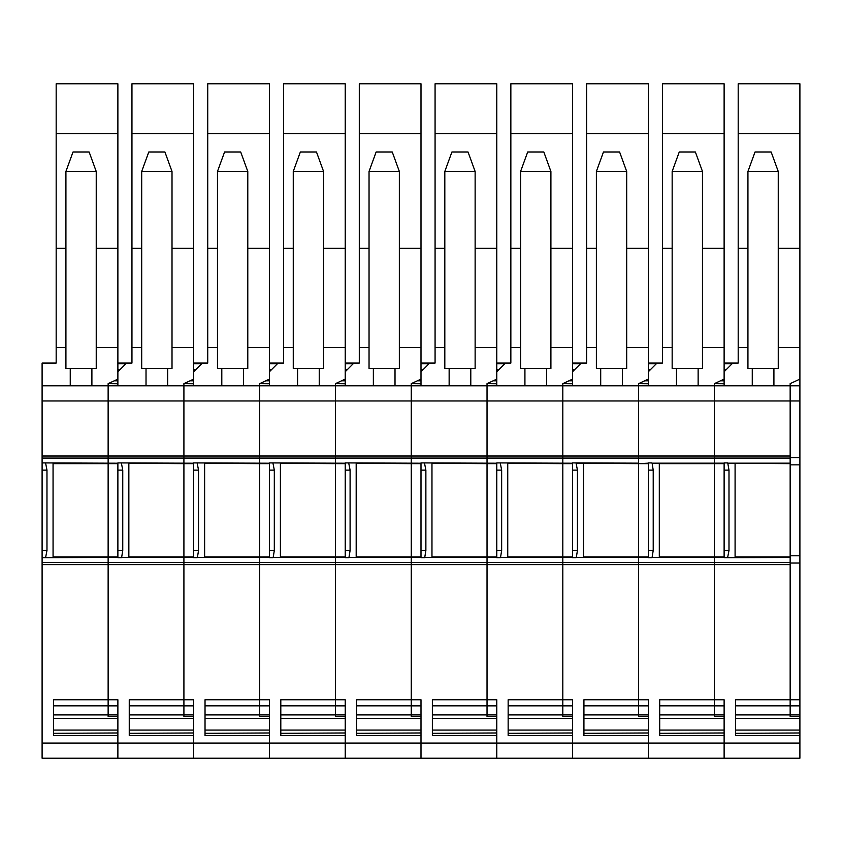 <?xml version="1.0" encoding="UTF-8"?>
<svg xmlns="http://www.w3.org/2000/svg" width="842" height="842" viewBox="0 0 842 842"><rect width="100%" height="100%" fill="white"/><g stroke="black" fill="none" stroke-linecap="round" stroke-linejoin="round"><path stroke-width="1.26" d="M128.837 463.216L183.914 463.658L183.914 557.404L121.637 557.404L183.914 557.404L183.914 564.603L108.134 564.603L108.134 562.551L108.134 705.87L108.134 564.603L42.1 564.603L42.1 758.221L799.9 758.221L799.9 735.487L735.487 735.487L735.487 699.765L790.154 699.765L790.154 705.87L790.154 699.765L799.9 699.765L799.9 716.468L790.154 716.468L790.154 714.027M42.1 564.603L42.1 458.08L108.134 458.08L108.134 463.163L108.134 458.08L183.914 458.08L183.914 463.163L183.914 458.08L259.694 458.08L259.694 463.163L259.694 458.08L335.474 458.08L335.474 463.163L335.474 458.08L411.254 458.08L411.254 463.163L411.254 458.08L487.034 458.08L487.034 463.163L487.034 458.08L562.814 458.08L562.814 463.163L562.814 458.08L638.594 458.08L638.594 463.163L638.594 458.08L714.374 458.08L714.374 463.216L724.12 463.216L652.097 463.216L714.374 463.216L714.374 556.972L724.12 556.972M96.23 248.327L117.88 248.327L117.88 379.111L108.134 383.647L108.134 456.017L108.134 400.971L42.1 400.971L42.1 458.08M42.1 400.971L42.1 363.081L56.172 363.081L56.172 347.546L65.918 347.546M193.66 133.573L131.952 133.573L131.952 83.779L193.66 83.779L193.66 379.111L183.914 383.647L183.914 400.971L108.134 400.971L108.134 385.815L42.1 385.815M42.1 456.017L108.134 456.017L108.134 458.08L108.134 456.017L183.914 456.017L183.914 458.08L183.914 456.017L259.694 456.017L259.694 458.08L259.694 456.017L335.474 456.017L335.474 458.08L335.474 456.017L411.254 456.017L411.254 458.08L411.254 456.017L487.034 456.017L487.034 458.08L487.034 456.017L562.814 456.017L562.814 458.08L562.814 456.017L638.594 456.017L638.594 458.08L638.594 456.017L714.374 456.017L714.374 458.08L790.154 458.08L790.154 463.163L727.783 463.163L790.154 463.216L727.877 463.216M45.857 557.404L108.134 557.404L45.573 557.699L46.973 550.489L46.973 470.131L45.573 462.921L117.88 463.216L108.134 463.216L108.134 556.972L53.067 556.972L53.057 463.216M53.067 463.658L108.134 463.658L108.134 562.551L108.134 556.972L117.88 556.972M53.467 705.838L108.134 705.838L108.134 714.921L53.467 714.921M108.134 714.027L108.134 716.468L117.88 716.468L117.88 714.921L108.134 714.921M42.1 743.065L117.88 743.065L117.88 699.765L53.467 699.765L53.467 735.487L117.88 735.487L117.88 758.221L117.88 743.065L193.66 743.065L193.66 735.487L129.247 735.487L129.247 699.765L183.914 699.765L183.914 705.87L183.914 699.765L193.66 699.765L193.66 758.221L193.66 743.065L269.44 743.065L269.44 735.487L205.027 735.487L205.027 699.765L259.694 699.765L259.694 705.87L259.694 699.765L269.44 699.765L269.44 758.221L269.44 743.065L345.22 743.065L345.22 735.487L280.807 735.487L280.807 699.765L335.474 699.765L335.474 705.87L335.474 699.765L345.22 699.765L345.22 758.221L345.22 743.065L421 743.065L421 735.487L356.587 735.487L356.587 699.765L411.254 699.765L411.254 705.87L411.254 699.765L421 699.765L421 758.221L421 743.065L496.78 743.065L496.78 735.487L432.367 735.487L432.367 699.765L487.034 699.765L487.034 705.87L487.034 699.765L496.78 699.765L496.78 758.221L496.78 743.065L572.56 743.065L572.56 735.487L508.147 735.487L508.147 699.765L562.814 699.765L562.814 705.87L562.814 699.765L572.56 699.765L572.56 758.221L572.56 743.065L648.34 743.065L648.34 735.487L583.927 735.487L583.927 699.765L638.594 699.765L638.594 705.87L638.594 699.765L648.34 699.765L648.34 758.221L648.34 743.065L724.12 743.065L724.12 758.221L724.12 735.487L659.707 735.487L659.707 699.765L714.374 699.765L714.374 705.87L714.374 699.765L724.12 699.765L724.12 743.065L799.9 743.065M56.172 363.081L42.1 363.081M53.467 733.319L117.88 732.972M70.244 385.815L70.244 368.491M91.894 385.815L91.894 368.491M56.172 347.546L56.172 248.327L65.918 248.327M56.172 248.327L56.172 83.779L117.88 83.779L117.88 248.327M65.918 171.463L65.918 368.491L96.23 368.491L96.23 171.463L65.918 171.463L73.012 151.981L89.136 151.981L96.23 171.463M56.172 133.573L117.88 133.573M131.952 133.573L131.952 363.081L117.88 363.081M108.134 385.815L183.914 385.815L183.914 456.017L183.914 400.971L259.694 400.971L259.694 456.017L259.694 400.971L335.474 400.971L335.474 456.017L335.474 400.971L411.254 400.971L411.254 456.017L411.254 400.971L487.034 400.971L487.034 456.017L487.034 400.971L562.814 400.971L562.814 456.017L562.814 400.971L638.594 400.971L638.594 456.017L638.594 400.971L714.374 400.971L714.374 556.972L659.307 556.972L659.307 463.658L724.12 463.658M121.637 557.404L122.753 550.489L122.753 470.131L121.353 462.921L193.66 463.216L183.914 463.216L183.914 556.972L128.847 556.972L128.847 463.658M42.1 562.551L183.914 562.551L183.914 557.457L193.66 557.457M204.617 463.216L259.694 463.658L259.694 557.404L197.417 557.404L259.694 557.404L259.694 562.551L183.914 562.551L183.914 699.765L183.914 564.603L259.694 564.603L259.694 699.765L259.694 564.603L335.474 564.603L335.474 699.765L335.474 564.603L411.254 564.603L411.254 699.765L411.254 564.603L487.034 564.603L487.034 699.765L487.034 564.603L562.814 564.603L562.814 699.765L562.814 564.603L638.594 564.603L638.594 699.765L638.594 564.603L714.374 564.603L714.374 699.765L714.374 564.603L790.154 564.603L790.154 699.765L790.154 400.971L790.154 456.017L714.374 456.017L714.374 400.971L799.9 400.971L799.9 457.595L790.154 457.595M129.247 705.838L183.914 705.838L183.914 714.921L129.247 714.921M183.914 714.027L183.914 716.468L193.66 716.468L193.66 714.921L183.914 714.921M117.88 383.763L108.134 383.647M117.88 463.658L108.134 463.658L117.88 463.163M126.542 363.081L117.88 371.743L117.88 385.815M193.66 248.327L172.01 248.327M131.952 248.327L141.698 248.327M108.134 557.404L117.88 557.404L108.134 557.404M148.792 151.981L164.916 151.981L172.01 171.463L141.698 171.463L148.792 151.981M167.674 385.815L167.674 368.491M146.024 385.815L146.024 368.491M121.353 557.699L117.88 557.699L117.88 462.921L121.353 462.921M129.247 733.319L193.66 732.972M141.698 171.463L141.698 368.491L172.01 368.491L172.01 171.463M247.79 347.546L269.44 347.546L269.44 83.779L207.732 83.779L207.732 363.081L193.66 363.081M269.44 347.546L269.44 379.111L259.694 383.647L259.694 400.971L259.694 385.815L335.474 385.815L335.474 400.971L335.474 385.815L411.254 385.815L411.254 400.971L411.254 385.815L487.034 385.815L487.034 400.971L487.034 385.815L562.814 385.815L562.814 400.971L562.814 385.815L638.594 385.815L638.594 400.971L638.594 385.815L714.374 385.815L714.374 400.971L714.374 385.815L790.154 385.815L790.154 400.971L790.154 385.815L799.9 385.815L799.9 400.971M197.417 557.404L198.533 550.489L198.533 470.131L197.133 462.921L269.44 463.216L259.694 463.216L259.694 556.972L204.627 556.972L204.627 463.658M280.397 463.216L335.474 463.658L335.474 557.404L273.197 557.404L335.474 557.404L335.474 562.551L259.694 562.551L259.694 564.603L259.694 557.457L269.44 557.457M205.027 705.838L259.694 705.838L259.694 714.921L205.027 714.921M259.694 714.027L259.694 716.468L269.44 716.468L269.44 714.921L259.694 714.921M193.66 383.763L183.914 383.647M193.66 556.972L121.543 557.457M193.66 463.658L183.914 463.658L193.66 463.163M202.322 363.081L193.66 371.743L193.66 385.815M269.44 133.573L207.732 133.573M269.44 248.327L247.79 248.327M207.732 248.327L217.478 248.327M183.914 385.815L259.694 385.815M183.914 557.404L193.66 557.404L183.914 557.404M224.572 151.981L240.696 151.981L247.79 171.463L217.478 171.463L224.572 151.981M243.454 385.815L243.454 368.491M221.804 385.815L221.804 368.491M197.133 557.699L193.66 557.699L193.66 462.921L197.133 462.921M205.027 733.319L269.44 732.972M217.478 171.463L217.478 368.491L247.79 368.491L247.79 171.463M790.154 555.783L799.9 555.783L799.9 699.765M799.9 457.543L799.9 563.035L790.154 563.035M799.9 555.783L799.9 464.847L790.154 464.847M799.9 464.847L799.9 457.595M799.9 133.573L738.192 133.573L738.192 83.779L799.9 83.779L799.9 385.815M799.9 705.87L790.154 705.87L790.154 714.921L799.9 714.921M323.57 347.546L345.22 347.546L345.22 83.779L283.512 83.779L283.512 363.081L269.44 363.081M345.22 347.546L345.22 379.111L335.474 383.647L335.474 385.815M273.197 557.404L274.313 550.489L274.313 470.131L272.913 462.921L345.22 463.216L335.474 463.216L335.474 556.972L280.407 556.972L280.407 463.658M356.177 463.216L411.254 463.658L411.254 557.404L348.977 557.404L411.254 557.404L411.254 562.551L335.474 562.551L335.474 564.603L335.474 557.457L345.22 557.457M280.807 705.838L335.474 705.838L335.474 714.921L280.807 714.921M335.474 714.027L335.474 716.468L345.22 716.468L345.22 714.921L335.474 714.921M269.44 383.763L259.694 383.647M269.44 556.972L197.323 557.457M269.44 463.658L259.694 463.658L269.44 463.163M278.102 363.081L269.44 371.743L269.44 385.815M345.22 133.573L283.512 133.573M345.22 248.327L323.57 248.327M283.512 248.327L293.258 248.327M280.807 714.027L280.807 718.1M259.694 557.404L269.44 557.404L259.694 557.404M300.352 151.981L316.476 151.981L323.57 171.463L293.258 171.463L300.352 151.981M319.234 385.815L319.234 368.491M297.584 385.815L297.584 368.491M272.913 557.699L269.44 557.699L269.44 462.921L272.913 462.921M280.807 733.319L345.22 732.972M293.258 171.463L293.258 368.491L323.57 368.491L323.57 171.463M399.35 347.546L421 347.546L421 83.779L359.292 83.779L359.292 363.081L345.22 363.081M421 347.546L421 379.111L411.254 383.647L411.254 385.815M348.977 557.404L350.093 550.489L350.093 470.131L348.693 462.921L421 463.216L411.254 463.216L411.254 556.972L356.187 556.972L356.187 463.658M431.957 463.216L487.034 463.658L487.034 557.404L424.757 557.404L487.034 557.404L487.034 562.551L411.254 562.551L411.254 564.603L411.254 557.457L421 557.457M356.587 705.838L411.254 705.838L411.254 714.921L356.587 714.921M411.254 714.027L411.254 716.468L421 716.468L421 714.921L411.254 714.921M345.22 383.763L335.474 383.647M345.22 556.972L273.103 557.457M345.22 463.658L335.474 463.658L345.22 463.163M353.882 363.081L345.22 371.743L345.22 385.815M421 133.573L359.292 133.573M421 248.327L399.35 248.327M359.292 248.327L369.038 248.327M356.587 714.027L356.587 718.1M335.474 557.404L345.22 557.404L335.474 557.404M376.132 151.981L392.256 151.981L399.35 171.463L369.038 171.463L376.132 151.981M395.014 385.815L395.014 368.491M373.364 385.815L373.364 368.491M348.693 557.699L345.22 557.699L345.22 462.921L348.693 462.921M356.587 733.319L421 732.972M369.038 171.463L369.038 368.491L399.35 368.491L399.35 171.463M738.192 133.573L738.192 363.081L724.12 363.081M799.9 379.111L790.154 383.647L790.154 385.815M583.517 463.216L638.594 463.658L638.594 557.404L576.317 557.404L638.594 557.404L638.594 562.551L714.374 562.551L714.374 557.404L724.12 557.404L714.374 556.972L652.097 557.404L714.374 557.404L714.374 562.551L790.154 562.551L790.154 557.457L727.593 557.699L728.993 550.489L728.993 470.131L727.783 463.163M724.12 383.763L714.374 383.647L714.374 385.815M714.374 562.551L714.374 564.603L714.374 562.551M732.782 363.081L724.12 371.743L724.12 385.815M799.9 248.327L778.25 248.327M738.192 248.327L747.938 248.327M799.9 623.922L799.9 636.594M799.9 605.577L799.9 622.68M735.077 463.216L790.154 463.658M790.154 556.972L735.087 556.972L735.087 463.658M727.877 557.404L790.154 557.404L727.783 557.457M790.154 714.921L735.487 714.921M799.9 716.468L799.9 735.487M724.12 705.87L714.374 705.87L714.374 714.921L724.12 714.921L724.12 716.468L714.374 716.468L714.374 714.027M755.032 151.981L771.156 151.981L778.25 171.463L747.938 171.463L755.032 151.981M773.914 385.815L773.914 368.491M752.264 385.815L752.264 368.491M727.593 557.699L724.12 557.699L724.12 462.921L727.593 462.921M735.487 733.319L799.9 732.972M747.938 171.463L747.938 368.491L778.25 368.491L778.25 171.463M475.13 347.546L496.78 347.546L496.78 83.779L435.072 83.779L435.072 363.081L421 363.081M496.78 347.546L496.78 379.111L487.034 383.647L487.034 385.815M424.757 557.404L425.873 550.489L425.873 470.131L424.473 462.921L496.78 463.216L487.034 463.216L487.034 556.972L431.967 556.972L431.967 463.658M507.737 463.216L562.814 463.658L562.814 557.404L500.537 557.404L562.814 557.404L562.814 562.551L487.034 562.551L487.034 564.603L487.034 557.457L496.78 557.457M432.367 705.838L487.034 705.838L487.034 714.921L432.367 714.921M487.034 714.027L487.034 716.468L496.78 716.468L496.78 714.921L487.034 714.921M421 383.763L411.254 383.647M421 556.972L348.883 557.457M421 463.658L411.254 463.658L421 463.163M429.662 363.081L421 371.743L421 385.815M496.78 133.573L435.072 133.573M496.78 248.327L475.13 248.327M435.072 248.327L444.818 248.327M432.367 714.027L432.367 718.1M411.254 557.404L421 557.404L411.254 557.404M451.912 151.981L468.036 151.981L475.13 171.463L444.818 171.463L451.912 151.981M470.794 385.815L470.794 368.491M449.144 385.815L449.144 368.491M424.473 557.699L421 557.699L421 462.921L424.473 462.921M432.367 733.319L496.78 732.972M444.818 171.463L444.818 368.491L475.13 368.491L475.13 171.463M550.91 347.546L572.56 347.546L572.56 83.779L510.852 83.779L510.852 363.081L496.78 363.081M572.56 347.546L572.56 379.111L562.814 383.647L562.814 385.815M500.537 557.404L501.653 550.489L501.653 470.131L500.253 462.921L572.56 463.216L562.814 463.216L562.814 556.972L507.747 556.972L507.747 463.658M576.317 557.404L577.433 550.489L577.433 470.131L576.033 462.921L638.594 463.163L638.594 562.551L562.814 562.551L562.814 564.603L562.814 557.457L572.56 557.457M508.147 705.838L562.814 705.838L562.814 714.921L508.147 714.921M562.814 714.027L562.814 716.468L572.56 716.468L572.56 714.921L562.814 714.921M496.78 383.763L487.034 383.647M496.78 556.972L424.663 557.457M496.78 463.658L487.034 463.658L496.78 463.163M505.442 363.081L496.78 371.743L496.78 385.815M572.56 133.573L510.852 133.573M572.56 248.327L550.91 248.327M510.852 248.327L520.598 248.327M508.147 714.027L508.147 718.1M487.034 557.404L496.78 557.404L487.034 557.404M527.692 151.981L543.816 151.981L550.91 171.463L520.598 171.463L527.692 151.981M546.574 385.815L546.574 368.491M524.924 385.815L524.924 368.491M500.253 557.699L496.78 557.699L496.78 462.921L500.253 462.921M508.147 733.319L572.56 732.972M520.598 171.463L520.598 368.491L550.91 368.491L550.91 171.463M626.69 347.546L648.34 347.546L648.34 83.779L586.632 83.779L586.632 363.081L572.56 363.081M648.34 347.546L648.34 379.111L638.594 383.647L638.594 385.815M638.594 562.551L638.594 564.603L638.594 562.551M583.927 705.838L638.594 705.838L638.594 714.921L583.927 714.921M638.594 714.027L638.594 716.468L648.34 716.468L648.34 714.921L638.594 714.921M572.56 383.763L562.814 383.647M572.56 556.972L500.443 557.457M572.56 463.658L562.814 463.658L572.56 463.163M581.222 363.081L572.56 371.743L572.56 385.815M648.34 133.573L586.632 133.573M648.34 248.327L626.69 248.327M586.632 248.327L596.378 248.327M576.223 463.163L638.594 463.216L576.317 463.216M648.34 556.972L583.527 556.972L583.527 463.658M583.927 714.027L583.927 718.1M562.814 557.404L572.56 557.404L562.814 557.404M603.472 151.981L619.596 151.981L626.69 171.463L596.378 171.463L603.472 151.981M622.354 385.815L622.354 368.491M600.704 385.815L600.704 368.491M576.033 557.699L572.56 557.699L572.56 462.921L576.033 462.921M583.927 733.319L648.34 732.972M596.378 171.463L596.378 368.491L626.69 368.491L626.69 171.463M702.47 347.546L724.12 347.546L724.12 83.779L662.412 83.779L662.412 363.081L648.34 363.081M724.12 347.546L724.12 379.111L714.374 383.647M648.34 383.763L638.594 383.647M648.34 463.658L638.594 463.658L648.34 463.163M657.002 363.081L648.34 371.743L648.34 385.815M724.12 133.573L662.412 133.573M724.12 248.327L702.47 248.327M662.412 248.327L672.158 248.327M652.097 557.404L653.213 550.489L653.213 470.131L652.097 463.216M714.374 714.921L659.707 714.921M659.707 714.027L659.707 718.1M638.594 557.404L648.34 557.404L638.594 557.404M679.252 151.981L695.376 151.981L702.47 171.463L672.158 171.463L679.252 151.981M698.134 385.815L698.134 368.491M676.484 385.815L676.484 368.491M651.813 557.699L648.34 557.699L648.34 462.921L651.813 462.921M659.707 733.319L724.12 732.972M672.158 171.463L672.158 368.491L702.47 368.491L702.47 171.463M117.88 557.457L45.763 557.457M45.573 557.699L42.1 557.699M46.973 550.489L42.1 550.489M46.973 470.131L42.1 470.131M45.573 462.921L42.1 462.921M96.23 347.546L117.88 347.546M117.88 718.468L53.467 718.468M117.88 730.077L53.467 730.077M125.89 363.733L117.88 363.733M131.952 347.546L141.698 347.546M172.01 347.546L193.66 347.546M117.88 380.816L114.217 380.816M119.806 369.817L117.88 369.817M108.134 705.87L117.88 705.87M122.753 470.131L117.88 470.131M117.88 550.489L122.753 550.489M193.66 718.468L129.247 718.468M193.66 730.077L129.247 730.077M201.67 363.733L193.66 363.733M207.732 347.546L217.478 347.546M193.66 380.816L189.997 380.816M195.586 369.817L193.66 369.817M183.914 705.87L193.66 705.87M198.533 470.131L193.66 470.131M193.66 550.489L198.533 550.489M269.44 718.468L205.027 718.468M269.44 730.077L205.027 730.077M277.45 363.733L269.44 363.733M283.512 347.546L293.258 347.546M269.44 380.816L265.777 380.816M271.366 369.817L269.44 369.817M259.694 705.87L269.44 705.87M274.313 470.131L269.44 470.131M269.44 550.489L274.313 550.489M345.22 718.468L280.807 718.468M345.22 730.077L280.807 730.077M353.23 363.733L345.22 363.733M359.292 347.546L369.038 347.546M345.22 380.816L341.557 380.816M347.146 369.817L345.22 369.817M335.474 705.87L345.22 705.87M350.093 470.131L345.22 470.131M345.22 550.489L350.093 550.489M421 718.468L356.587 718.468M421 730.077L356.587 730.077M732.13 363.733L724.12 363.733M738.192 347.546L747.938 347.546M778.25 347.546L799.9 347.546M652.003 463.163L724.12 463.163M652.003 557.457L724.12 557.457M790.154 705.838L735.487 705.838M724.12 380.816L720.457 380.816M726.046 369.817L724.12 369.817M728.993 470.131L724.12 470.131M724.12 550.489L728.993 550.489M799.9 718.468L735.487 718.468M799.9 730.077L735.487 730.077M429.01 363.733L421 363.733M435.072 347.546L444.818 347.546M421 380.816L417.337 380.816M422.926 369.817L421 369.817M411.254 705.87L421 705.87M425.873 470.131L421 470.131M421 550.489L425.873 550.489M496.78 718.468L432.367 718.468M496.78 730.077L432.367 730.077M504.79 363.733L496.78 363.733M510.852 347.546L520.598 347.546M496.78 380.816L493.117 380.816M498.706 369.817L496.78 369.817M487.034 705.87L496.78 705.87M501.653 470.131L496.78 470.131M496.78 550.489L501.653 550.489M572.56 718.468L508.147 718.468M572.56 730.077L508.147 730.077M580.57 363.733L572.56 363.733M586.632 347.546L596.378 347.546M576.223 557.457L648.34 557.457M572.56 380.816L568.897 380.816M574.486 369.817L572.56 369.817M562.814 705.87L572.56 705.87M577.433 470.131L572.56 470.131M572.56 550.489L577.433 550.489M648.34 718.468L583.927 718.468M648.34 730.077L583.927 730.077M656.35 363.733L648.34 363.733M662.412 347.546L672.158 347.546M714.374 705.838L659.707 705.838M648.34 380.816L644.677 380.816M650.266 369.817L648.34 369.817M638.594 705.87L648.34 705.87M653.213 470.131L648.34 470.131M648.34 550.489L653.213 550.489M724.12 718.468L659.707 718.468M724.12 730.077L659.707 730.077"/></g></svg>
